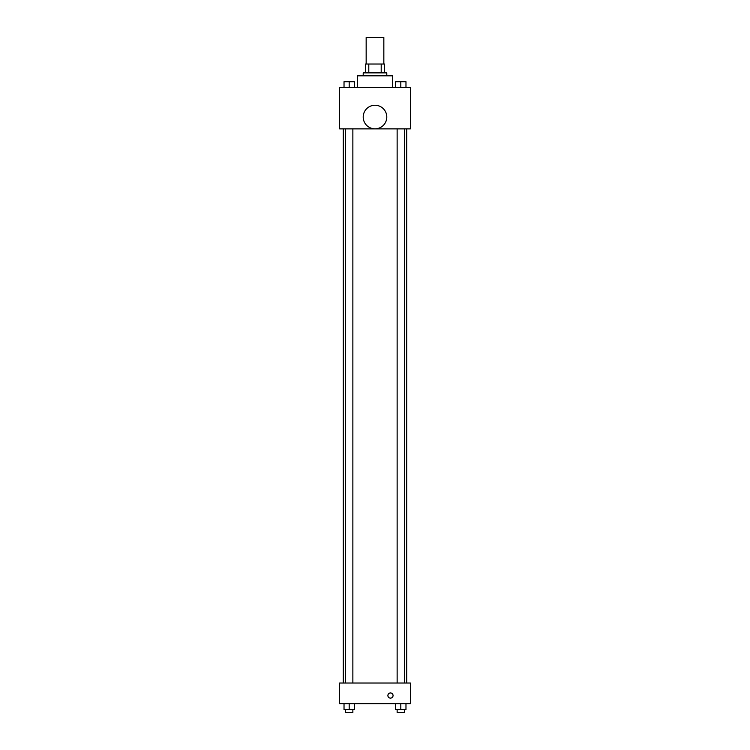 <?xml version="1.0" encoding="UTF-8"?>
<svg xmlns="http://www.w3.org/2000/svg" width="750" height="750" viewBox="0 0 750 750"><rect width="100%" height="100%" fill="white"/><g stroke="black" fill="none" stroke-linecap="round" stroke-linejoin="round"><path stroke-width="1.12" d="M383.841 64.031L383.841 37.5L366.159 37.5L366.159 64.031M368.794 72.872L368.794 64.031L365.419 64.031L365.419 72.872L365.419 64.031M368.794 64.031L384.581 64.031L384.581 72.872M381.206 72.872L381.206 64.031M363.206 75.816L363.206 72.872L386.794 72.872L386.794 75.816M392.681 87.609L392.681 75.816L357.319 75.816L357.319 87.609M339.628 87.609L410.372 87.609L410.372 128.878L339.628 128.878L339.628 87.609M375 128.831A11.794 11.794 0 0 1 364.791 111.141A11.794 11.794 0 0 1 385.209 111.141A11.794 11.794 0 0 1 375 128.831M339.628 683.025L410.372 683.025L410.372 703.659L339.628 703.659L339.628 683.025M390.478 698.128A2.578 2.578 0 0 1 388.238 694.256A2.578 2.578 0 0 1 392.709 694.256A2.578 2.578 0 0 1 390.478 698.128M395.663 703.659L395.663 709.556L405.975 709.556L405.975 703.659L405.975 709.556M400.819 709.556L400.819 703.659M404.503 709.556L404.503 712.5L397.134 712.5L397.134 709.556M344.025 703.659L344.025 709.556L354.337 709.556L354.337 703.659L354.337 709.556M349.181 709.556L349.181 703.659M352.866 709.556L352.866 712.5L345.497 712.5L345.497 709.556M395.663 87.609L395.663 81.712L405.975 81.712L405.975 87.609L405.975 81.712M400.819 87.609L400.819 81.712L397.134 81.694M404.503 81.712L400.819 81.694M344.025 87.609L344.025 81.712L354.337 81.712L354.337 87.609L354.337 81.712M349.181 87.609L349.181 81.712L345.497 81.694M352.866 81.712L349.181 81.694M406.716 683.025L406.716 128.878M343.284 683.025L343.284 128.878M397.134 128.878L397.134 683.025M404.503 128.878L404.503 683.025M352.866 683.025L352.866 128.878M345.497 683.025L345.497 128.878"/></g></svg>
